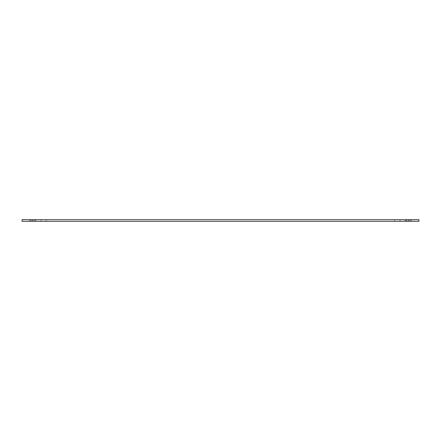 <?xml version="1.0" encoding="UTF-8"?>
<svg xmlns="http://www.w3.org/2000/svg" width="441" height="441" viewBox="0 0 441 441"><rect width="100%" height="100%" fill="white"/><g stroke="black" fill="none" stroke-linecap="round" stroke-linejoin="round"><path stroke-width="0.33" stroke-dasharray="2.21 1.65" d="M407.942 221.31L411.348 221.31L407.942 221.31M407.942 219.69L411.348 219.69L407.942 219.69M397.38 221.31L394.739 221.31L397.38 221.31M397.38 219.69L394.739 219.69L397.38 219.69M34.927 221.31L29.652 221.31L34.927 221.31L34.927 219.69L35.699 219.69L29.652 219.69L34.927 219.69M43.62 221.31L46.261 221.31L43.62 221.31M43.62 219.69L46.261 219.69L43.62 219.69M405.466 219.69L418.95 219.69L418.95 221.31L22.05 221.31L22.05 219.69L35.534 219.69L35.534 221.31L35.534 219.69L405.466 219.69L405.466 221.31L405.466 219.69M409.81 219.69L409.81 221.31M34.166 219.69L34.166 221.31M30.429 219.69L30.429 221.31M31.19 219.69L31.19 221.31M410.571 219.69L410.571 221.31M406.834 219.69L406.834 221.31M406.073 219.69L406.073 221.31M394.739 219.69L394.739 221.31M35.699 219.69L35.699 221.31M40.98 219.69L40.98 221.31M46.261 219.69L46.261 221.31M29.652 219.69L29.652 221.31M400.02 219.69L400.02 221.31M411.348 219.69L411.348 221.31M405.301 219.69L405.301 221.31"/><path stroke-width="0.66" d="M32.656 219.69L32.656 221.31L22.05 221.31L22.05 219.69L408.344 219.69L408.344 221.31L418.95 221.31L418.95 219.69L408.344 219.69M32.656 221.31L408.344 221.31"/></g></svg>
